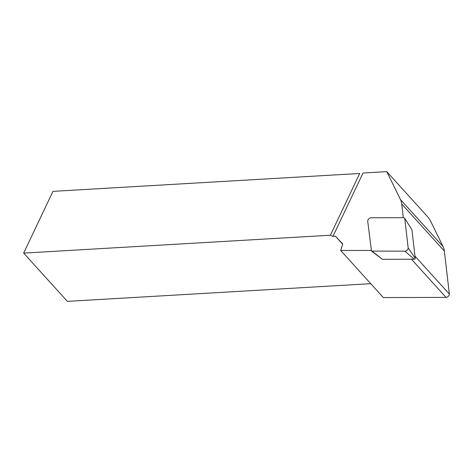 <?xml version="1.0" encoding="UTF-8"?>
<svg xmlns="http://www.w3.org/2000/svg" width="473" height="473" viewBox="0 0 473 473"><rect width="100%" height="100%" fill="white"/><g stroke="black" fill="none" stroke-linecap="round" stroke-linejoin="round"><path stroke-width="0.71" d="M403.321 217.692L401.737 204.029A33.211 19.145 -42.2 0 0 400.465 199.559L386.754 171.634L428.296 217.485L430.123 220.187L443.1 246.616A33.211 19.145 137.8 0 1 444.372 251.086L449.35 294.076A2.655 1.531 137.8 0 1 448.339 296.264A2.655 1.531 137.8 0 1 446.033 297.405L383.331 297.564L340.696 250.507L342.736 243.973L335.434 236.198L332.957 236.346L363.028 173.017L386.754 171.634M340.696 250.507L371.116 250.43M370.755 283.682L67.373 301.366L23.65 253.102L330.379 235.223L332.957 236.346M23.65 253.102L52.97 191.358L359.693 173.479L330.379 235.223M342.671 244.186L335.434 236.198M52.97 191.358L359.693 173.479M372.21 251.287L382.421 259.31L414.336 259.234A0.715 0.414 -42.2 0 0 414.957 258.926A0.715 0.414 -42.2 0 0 415.229 258.335L411.912 229.701L404.628 218.136L403.676 217.692L371.033 217.775A2.655 1.531 -42.2 0 0 368.727 218.916A2.655 1.531 -42.2 0 0 367.716 221.104L371.459 251.062L404.853 251.204A2.655 1.531 -42.2 0 0 407.158 250.063A2.655 1.531 -42.2 0 0 408.169 247.87L404.776 218.579M382.421 259.31L371.459 251.062M404.628 218.136L411.912 229.701M446.033 297.405L411.457 259.239M449.35 294.076L414.975 256.124M444.372 251.086L401.737 204.029M443.1 246.616L400.465 199.559M404.853 251.204L414.336 259.234M408.169 247.87L415.229 258.335"/></g></svg>
